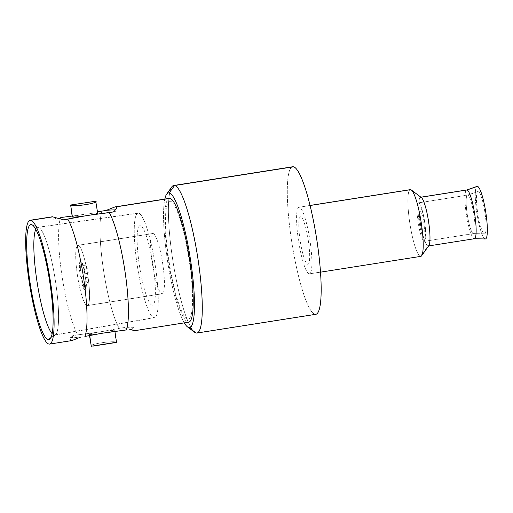 <?xml version="1.0" encoding="UTF-8"?>
<svg xmlns="http://www.w3.org/2000/svg" width="513" height="513" viewBox="0 0 513 513"><rect width="100%" height="100%" fill="white"/><g stroke="black" fill="none" stroke-linecap="round" stroke-linejoin="round"><path stroke-width="0.38" stroke-dasharray="2.56 1.92" d="M130.552 329.269A32.473 2.161 -8.3 0 0 123.543 327.66L119.266 328.333A62.669 10.516 -98.9 0 1 103.184 267.927A62.669 10.516 -98.9 0 1 102.145 210.99A62.669 10.516 -98.9 0 0 103.184 267.927A62.669 10.516 -98.9 0 0 119.266 328.333L123.543 327.66L129.795 329.391M188.765 322.17A62.669 10.516 81.1 0 1 188.04 322.138L134.477 330.577L188.04 322.138A62.669 10.516 81.1 0 1 168.302 259.809A62.669 10.516 81.1 0 1 169.264 198.358M71.91 340.574L48.908 344.05L70.916 340.587C69.685 340.132 70.576 338.445 73.59 335.528L77.873 334.848A62.669 10.516 81.1 0 1 61.791 274.449A62.669 10.516 81.1 0 1 60.752 217.512A62.669 10.516 81.1 0 0 61.791 274.449A62.669 10.516 81.1 0 0 77.873 334.848L73.59 335.528A32.473 2.161 -8.3 0 0 80.592 337.137M63.477 219.801A32.473 2.161 -8.3 0 1 56.468 218.185L57.225 218.063L56.468 218.185L52.865 216.832M116.239 342.466L114.591 330.423A12.857 0.853 -8.3 0 0 102.26 331.507L119.266 328.333L102.26 331.507A12.857 0.853 171.7 0 1 114.591 330.423A12.857 0.853 171.7 0 1 106.698 332.533A12.857 0.853 -8.3 0 0 114.797 330.545A12.857 0.853 -8.3 0 0 114.591 330.423L116.522 342.37M101.882 333.29A12.857 0.853 171.7 0 1 89.551 334.373A12.857 0.853 171.7 0 1 97.444 332.264L77.873 334.848L97.444 332.264A12.857 0.853 -8.3 0 0 89.345 334.252A12.857 0.853 -8.3 0 0 89.551 334.373A12.857 0.853 -8.3 0 0 101.882 333.29M89.711 335.502L89.551 334.373L89.711 335.502M70.788 204.988L94.007 201.333M116.323 342.286C114.008 340.241 87.396 344.435 91.276 346.23C87.396 344.435 114.008 340.241 116.323 342.286M72.23 216.916A12.857 0.853 171.7 0 1 80.323 214.928A12.857 0.853 171.7 0 1 85.139 214.165A12.857 0.853 171.7 0 1 97.476 213.087L95.745 201.224L70.698 205.168M95.745 201.224L97.476 213.087A12.857 0.853 171.7 0 1 97.675 213.203M113.431 211.933A32.473 2.161 -8.3 0 0 115.354 209.939M72.391 216.743A12.857 0.853 171.7 0 1 80.323 214.928L85.139 214.165A12.857 0.853 171.7 0 1 97.476 213.087M80.323 214.928L72.109 216.082L80.323 214.928M102.26 331.507L97.444 332.264A12.857 0.853 -8.3 0 1 102.26 331.507M89.583 215.191L84.76 215.947M51.146 337.413L54.064 335.04A54.551 9.157 81.1 0 1 52.185 333.739A54.551 9.157 -98.9 0 0 54.064 335.04L51.146 337.413M35.743 229.324A54.551 9.157 81.1 0 1 38.347 227.317L32.133 224.867L38.347 227.317A54.551 9.157 81.1 0 1 38.648 227.413A54.551 9.157 81.1 0 1 55.25 279.752A54.551 9.157 81.1 0 1 55.539 334.662A54.551 9.157 81.1 0 1 54.064 335.04A54.551 9.157 -98.9 0 0 54.718 335.06A54.551 9.157 -98.9 0 0 55.519 281.496A54.551 9.157 -98.9 0 0 38.347 227.317L138.632 213.164A52.929 8.881 81.1 0 1 155.292 265.734A52.929 8.881 81.1 0 1 154.509 317.701A52.929 8.881 81.1 0 1 153.881 317.682L54.064 335.04L153.881 317.682A52.929 8.881 -98.9 0 0 155.567 267.568A52.929 8.881 -98.9 0 0 138.632 213.164A52.929 8.881 -98.9 0 0 136.945 263.278A52.929 8.881 -98.9 0 0 153.881 317.682A52.929 8.881 81.1 0 1 137.195 264.971A52.929 8.881 81.1 0 1 138.042 213.132A52.929 8.881 81.1 0 1 138.632 213.164L38.347 227.317A54.551 9.157 -98.9 0 0 37.744 227.285A54.551 9.157 -98.9 0 0 35.743 229.324M152.053 305.177A40.264 6.759 81.1 0 1 139.17 263.791A40.264 6.759 81.1 0 1 140.453 225.669A40.264 6.759 81.1 0 1 153.336 267.055A40.264 6.759 81.1 0 1 152.053 305.177M78.239 245.304A30.523 5.124 81.1 0 1 88.005 276.68A30.523 5.124 81.1 0 1 87.03 305.575A30.523 5.124 81.1 0 1 77.264 274.205A30.523 5.124 81.1 0 1 78.239 245.304L153.118 233.511A30.523 5.124 81.1 0 1 162.73 263.868A30.523 5.124 81.1 0 1 162.262 293.802A30.523 5.124 81.1 0 1 161.909 293.789L87.03 305.575A30.523 5.124 -98.9 0 0 87.383 305.594A30.523 5.124 -98.9 0 0 87.851 275.661A30.523 5.124 -98.9 0 0 78.239 245.304A30.523 5.124 -98.9 0 0 77.886 245.291A30.523 5.124 -98.9 0 0 77.418 275.218A30.523 5.124 -98.9 0 0 87.03 305.575L161.909 293.789A30.523 5.124 81.1 0 1 152.297 263.425A30.523 5.124 81.1 0 1 152.765 233.498A30.523 5.124 81.1 0 1 153.118 233.511L78.239 245.304M80.573 261.335A14.287 2.398 -98.9 0 0 80.118 274.859A14.287 2.398 -98.9 0 0 84.69 289.55A14.287 2.398 -98.9 0 0 85.145 276.02A14.287 2.398 -98.9 0 0 80.573 261.335M315.854 314.315A74.686 12.536 81.1 0 1 314.988 314.283L196.094 333.008L314.988 314.283A74.686 12.536 81.1 0 1 291.467 240.001A74.686 12.536 81.1 0 1 292.615 166.77M184.308 322.869A68.191 11.446 81.1 0 1 167.706 262.04A68.191 11.446 81.1 0 1 164.808 199.057A68.191 11.446 -98.9 0 0 167.706 262.04A68.191 11.446 -98.9 0 0 184.308 322.869M170.406 201.269A59.745 10.029 -98.9 0 0 168.501 257.84A59.745 10.029 -98.9 0 0 187.617 319.253A59.745 10.029 -98.9 0 0 189.521 262.682A59.745 10.029 -98.9 0 0 170.406 201.269M194.677 332.296A74.686 12.536 81.1 0 1 172.958 261.22A74.686 12.536 81.1 0 1 171.784 186.899M173.721 185.494A74.686 12.536 -98.9 0 0 171.489 251.165A74.686 12.536 -98.9 0 0 193.189 330.84M314.988 314.283A74.686 12.536 81.1 0 1 291.852 242.495A74.686 12.536 81.1 0 1 291.807 167.065M307.697 264.266A24.028 4.033 -98.9 0 0 308.46 241.514A24.028 4.033 -98.9 0 0 300.772 216.819A24.028 4.033 -98.9 0 0 300.009 239.571A24.028 4.033 -98.9 0 0 307.697 264.266M81.561 276.808L81.169 276.719A13.639 2.289 -98.9 0 0 84.869 288.588L84.549 286.427A11.472 1.924 81.1 0 1 81.561 276.808A11.472 1.924 -98.9 0 0 84.549 286.427L88.018 283.567A9.221 1.545 81.1 0 1 85.754 276.302L81.561 276.808M81.291 264.099L80.977 261.938A13.639 2.289 -98.9 0 0 80.612 272.871L80.996 272.961A11.472 1.924 81.1 0 1 81.298 264.099A11.472 1.924 -98.9 0 0 80.996 272.961L85.196 272.454A9.221 1.545 81.1 0 1 85.421 265.766L81.291 264.099M85.235 286.581L85.556 288.748A13.639 2.289 -98.9 0 0 85.921 277.815L85.536 277.725A11.472 1.924 81.1 0 1 85.235 286.581A11.472 1.924 -98.9 0 0 85.536 277.725L88.929 277.033A9.221 1.545 81.1 0 1 88.704 283.721L85.235 286.581M84.972 273.878L85.357 273.968A13.639 2.289 -98.9 0 0 81.663 262.092L81.977 264.259A11.472 1.924 81.1 0 1 84.972 273.878A11.472 1.924 -98.9 0 0 81.977 264.259L86.107 265.926A9.221 1.545 81.1 0 1 88.364 273.185L84.972 273.878M424.2 238.045A16.236 2.725 81.1 0 1 419.006 221.359A16.236 2.725 81.1 0 1 419.525 205.989A16.236 2.725 81.1 0 1 424.719 222.674A16.236 2.725 81.1 0 1 424.2 238.045M423.456 232.915A11.042 1.853 -98.9 0 0 423.809 222.462A11.042 1.853 -98.9 0 0 420.275 211.119A11.042 1.853 -98.9 0 0 419.923 221.571A11.042 1.853 -98.9 0 0 423.456 232.915M485.317 238.968A26.625 4.47 81.1 0 1 485.144 238.943A26.625 4.47 81.1 0 1 477.026 214.139A26.625 4.47 81.1 0 1 476.641 186.655M484.4 233.813A21.431 3.597 -98.9 0 0 485.08 213.523A21.431 3.597 -98.9 0 0 478.225 191.496A21.431 3.597 -98.9 0 0 477.539 211.786A21.431 3.597 -98.9 0 0 484.4 233.813L473.358 233.588A19.481 3.27 -98.9 0 0 473.486 233.601A19.481 3.27 -98.9 0 0 473.929 214.78A19.481 3.27 -98.9 0 0 467.747 195.113L478.225 191.496A21.431 3.597 81.1 0 1 485.022 213.126A21.431 3.597 81.1 0 1 484.535 233.832A21.431 3.597 81.1 0 1 484.4 233.813A21.431 3.597 81.1 0 1 477.699 212.818A21.431 3.597 81.1 0 1 477.872 191.509A21.431 3.597 81.1 0 1 478.225 191.496L467.747 195.113A19.481 3.27 -98.9 0 0 467.426 195.126A19.481 3.27 -98.9 0 0 467.266 214.498A19.481 3.27 -98.9 0 0 473.358 233.588L484.4 233.813M485.144 238.943L474.108 238.718L485.144 238.943A26.625 4.47 81.1 0 1 476.821 212.857A26.625 4.47 81.1 0 1 477.039 186.386M466.65 189.983L466.593 190.002A24.675 4.142 -98.9 0 0 466.388 214.537A24.675 4.142 -98.9 0 0 474.108 238.718A24.675 4.142 81.1 0 1 466.33 214.171A24.675 4.142 81.1 0 1 466.715 189.97M428.874 245.528A24.675 4.142 81.1 0 1 427.951 245.984A24.675 4.142 81.1 0 1 420.051 220.616A24.675 4.142 81.1 0 1 420.84 197.255L410.676 189.669L420.84 197.255A24.675 4.142 -98.9 0 0 420.557 197.242A24.675 4.142 -98.9 0 0 420.173 221.443A24.675 4.142 -98.9 0 0 427.951 245.984L474.108 238.718L427.951 245.984L420.404 256.359L309.095 273.884A33.768 5.669 -98.9 0 0 309.486 273.904A33.768 5.669 -98.9 0 0 310.006 240.783A33.768 5.669 -98.9 0 0 299.368 207.201L310.044 205.521L299.368 207.201A33.768 5.669 -98.9 0 0 298.983 207.181A33.768 5.669 -98.9 0 0 298.463 240.296A33.768 5.669 -98.9 0 0 309.095 273.884L420.404 256.359A33.768 5.669 81.1 0 1 409.765 222.77A33.768 5.669 81.1 0 1 410.285 189.656M420.84 197.255A24.675 4.142 81.1 0 1 421.308 197.486M420.795 256.372A33.768 5.669 81.1 0 1 420.404 256.359L427.951 245.984M409.919 189.791A33.768 5.669 -98.9 0 0 409.938 223.892A33.768 5.669 -98.9 0 0 420.404 256.359M418.595 202.853A19.481 3.27 -98.9 0 0 418.371 202.847A19.481 3.27 -98.9 0 0 418.069 221.949A19.481 3.27 -98.9 0 0 424.206 241.328L473.358 233.588A19.481 3.27 81.1 0 1 467.221 214.21A19.481 3.27 81.1 0 1 467.523 195.107A19.481 3.27 81.1 0 1 467.747 195.113L418.595 202.853L467.747 195.113A19.481 3.27 81.1 0 1 473.884 214.492A19.481 3.27 81.1 0 1 473.582 233.595A19.481 3.27 81.1 0 1 473.358 233.588L424.206 241.328A19.481 3.27 -98.9 0 0 424.431 241.334A19.481 3.27 -98.9 0 0 424.732 222.232A19.481 3.27 -98.9 0 0 418.595 202.853M114.918 331.372L114.797 330.545M89.531 335.534L89.345 334.252M49.857 339.337L55.539 334.662M31.806 224.713L38.648 227.413M154.509 317.701L54.718 335.06M138.042 213.132L37.744 227.285M87.383 305.594L162.262 293.802M152.765 233.498L77.886 245.291M420.557 197.242L420.904 197.184M428.586 245.939L428.233 245.996M320.529 272.159L309.486 273.904M310.025 205.444L298.983 207.181M484.535 233.832L473.486 233.601M477.872 191.509L467.426 195.126M418.371 202.847L467.523 195.107M424.431 241.334L473.582 233.595"/><path stroke-width="0.77" d="M30.857 220.295A62.669 10.516 -98.9 0 0 28.856 279.636A62.669 10.516 -98.9 0 0 48.908 344.05A62.669 10.516 -98.9 0 0 50.909 284.715A62.669 10.516 -98.9 0 0 30.857 220.295A62.669 10.516 -98.9 0 0 30.132 220.269A62.669 10.516 -98.9 0 0 29.17 281.72A62.669 10.516 -98.9 0 0 48.908 344.05A62.669 10.516 -98.9 0 0 49.633 344.082A62.669 10.516 -98.9 0 0 50.595 282.625A62.669 10.516 -98.9 0 0 30.857 220.295L52.865 216.832L30.857 220.295M48.28 339.734A58.302 9.785 81.1 0 1 29.626 279.809A58.302 9.785 81.1 0 1 31.485 224.611A58.302 9.785 81.1 0 1 50.139 284.535A58.302 9.785 81.1 0 1 48.28 339.734L51.146 337.413L48.28 339.734A58.302 9.785 -98.9 0 0 49.857 339.337A58.302 9.785 -98.9 0 0 49.549 280.649A58.302 9.785 -98.9 0 0 31.806 224.713A58.302 9.785 -98.9 0 0 31.485 224.611A58.302 9.785 -98.9 0 0 29.626 279.809A58.302 9.785 -98.9 0 0 48.28 339.734M129.795 329.391L134.611 330.699L188.765 322.17A62.669 10.516 81.1 0 0 189.727 260.713A62.669 10.516 81.1 0 0 169.989 198.384L115.117 206.88L106.428 210.317L97.489 211.92L106.428 210.317A32.473 2.161 -8.3 0 1 115.354 209.939M115.111 206.886L169.264 198.358A62.669 10.516 81.1 0 1 169.989 198.384L116.105 206.874C117.336 207.329 116.445 209.015 113.431 211.933L89.583 215.191A12.857 0.853 171.7 0 1 84.76 215.947A12.857 0.853 171.7 0 1 72.429 217.031A12.857 0.853 171.7 0 1 72.23 216.916L70.666 205.014M60.752 217.512L72.109 216.082L60.752 217.512M30.132 220.269L52.409 216.762L63.477 219.801L84.76 215.947A12.857 0.853 171.7 0 1 72.429 217.031L70.698 205.168L72.429 217.031A12.857 0.853 171.7 0 1 72.391 216.743M84.76 215.947L67.754 219.122A62.669 10.516 81.1 0 1 83.837 279.527A62.669 10.516 81.1 0 1 84.876 336.464L101.882 333.29A12.857 0.853 -8.3 0 0 106.698 332.533L126.269 329.949A62.669 10.516 -98.9 0 0 125.23 273.012A62.669 10.516 -98.9 0 0 109.154 212.606L113.431 211.933M116.323 342.286L91.276 346.23L89.711 335.502L91.276 346.23L116.239 342.466L93.013 346.121M70.788 204.988L95.745 201.224C99.625 203.02 73.013 207.214 70.698 205.168C73.013 207.214 99.625 203.02 95.745 201.224L97.675 213.203A12.857 0.853 171.7 0 1 89.583 215.191L109.154 212.606A62.669 10.516 -98.9 0 1 125.23 273.012A62.669 10.516 -98.9 0 1 126.269 329.949L101.882 333.29L84.876 336.464A62.669 10.516 81.1 0 0 83.837 279.527A62.669 10.516 81.1 0 0 67.754 219.122L63.477 219.801M97.476 213.087A12.857 0.853 171.7 0 1 89.583 215.191M134.156 330.622L130.552 329.269M80.592 337.137L71.91 340.574L49.633 344.082M91.276 346.23L89.531 335.534M52.185 333.739A54.551 9.157 81.1 0 1 37.16 282.605A54.551 9.157 81.1 0 1 35.743 229.324A54.551 9.157 -98.9 0 0 37.16 282.605A54.551 9.157 -98.9 0 0 52.185 333.739M32.133 224.867L31.485 224.611L32.133 224.867M166.635 194.19L171.784 186.899A74.686 12.536 81.1 0 1 174.58 185.526L169.194 192.933A68.191 11.446 -98.9 0 0 166.635 194.19A68.191 11.446 -98.9 0 0 164.808 199.057A68.191 11.446 81.1 0 1 169.194 192.933A68.191 11.446 81.1 0 1 191.009 263.028A68.191 11.446 81.1 0 1 188.835 327.589L196.094 333.008L188.835 327.589A68.191 11.446 -98.9 0 0 191.009 263.028A68.191 11.446 -98.9 0 0 169.194 192.933L174.58 185.526A74.686 12.536 81.1 0 1 198.473 262.297A74.686 12.536 81.1 0 1 196.094 333.008A74.686 12.536 -98.9 0 0 196.96 333.04A74.686 12.536 -98.9 0 0 198.108 259.802A74.686 12.536 -98.9 0 0 174.58 185.526L293.474 166.802A74.686 12.536 81.1 0 1 317.002 241.084A74.686 12.536 81.1 0 1 315.854 314.315L196.96 333.04M188.835 327.589A68.191 11.446 81.1 0 1 184.308 322.869A68.191 11.446 -98.9 0 0 187.54 326.941A68.191 11.446 -98.9 0 0 188.835 327.589M193.189 330.84A74.686 12.536 -98.9 0 0 196.094 333.008A74.686 12.536 81.1 0 1 194.677 332.296L187.54 326.941M174.58 185.526A74.686 12.536 -98.9 0 0 173.721 185.494L292.615 166.77A74.686 12.536 81.1 0 1 293.474 166.802L174.58 185.526M291.807 167.065A74.686 12.536 81.1 0 1 293.474 166.802A74.686 12.536 81.1 0 1 317.374 243.572A74.686 12.536 81.1 0 1 314.988 314.283M476.641 186.655A26.625 4.47 81.1 0 1 477.475 186.366A26.625 4.47 81.1 0 1 485.997 213.735A26.625 4.47 81.1 0 1 485.144 238.943M477.475 186.366A26.625 4.47 81.1 0 1 485.92 213.241A26.625 4.47 81.1 0 1 485.317 238.968L474.269 238.737A24.675 4.142 -98.9 0 0 474.826 214.896A24.675 4.142 -98.9 0 0 466.997 189.983L477.475 186.366L466.997 189.983A24.675 4.142 -98.9 0 0 466.593 190.002L477.039 186.386A26.625 4.47 81.1 0 1 477.475 186.366M420.557 197.242L466.715 189.97A24.675 4.142 81.1 0 1 466.997 189.983L420.968 197.236L466.997 189.983A24.675 4.142 81.1 0 1 474.769 214.53A24.675 4.142 81.1 0 1 474.39 238.725L428.233 245.996A24.675 4.142 -98.9 0 0 428.611 221.796A24.675 4.142 -98.9 0 0 420.84 197.255M420.404 256.359A33.768 5.669 -98.9 0 0 421.667 255.737A33.768 5.669 -98.9 0 0 421.141 222.129A33.768 5.669 -98.9 0 0 411.317 189.99A33.768 5.669 -98.9 0 0 410.676 189.669A33.768 5.669 81.1 0 1 421.314 223.258A33.768 5.669 81.1 0 1 420.795 256.372L320.529 272.159M411.317 189.99L421.308 197.486A24.675 4.142 81.1 0 1 428.483 220.975A24.675 4.142 81.1 0 1 428.874 245.528L421.667 255.737M310.044 205.521L410.676 189.669L310.044 205.521M310.025 205.444L410.285 189.656A33.768 5.669 81.1 0 1 410.676 189.669A33.768 5.669 -98.9 0 0 409.919 189.791M116.522 342.37L114.918 331.372"/></g></svg>
